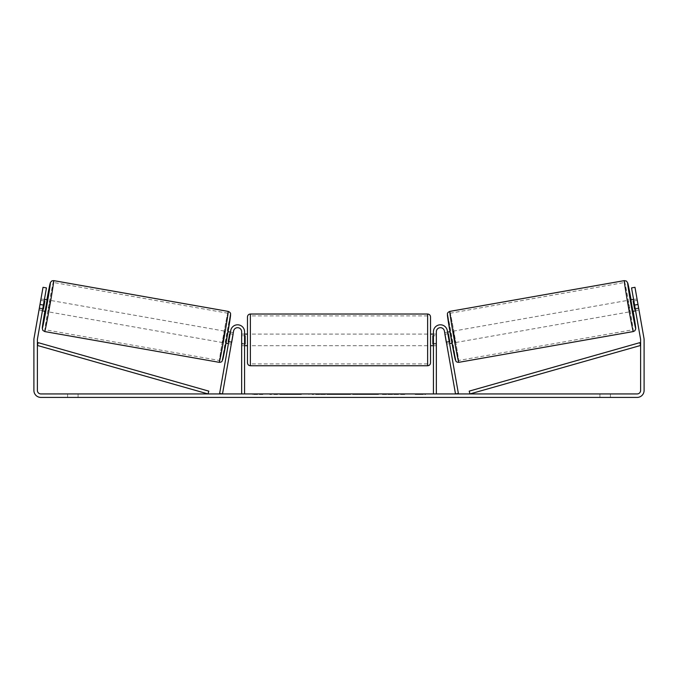<?xml version="1.0" encoding="UTF-8"?>
<svg xmlns="http://www.w3.org/2000/svg" width="678" height="678" viewBox="0 0 678 678"><rect width="100%" height="100%" fill="white"/><g stroke="black" fill="none" stroke-linecap="round" stroke-linejoin="round"><path stroke-width="0.51" stroke-dasharray="3.39 2.54" d="M446.31 341.814L449.175 341.305L449.582 343.593L447.277 330.542A6.975 6.975 0 0 0 433.437 331.754A6.975 6.975 0 0 1 447.277 330.542A6.975 6.975 0 0 0 433.437 331.754L433.437 393.935L436.344 393.935L436.344 331.754A4.068 4.068 0 0 1 440.056 327.694A4.068 4.068 0 0 1 444.412 331.042A4.068 4.068 0 0 0 440.056 327.694A4.068 4.068 0 0 0 436.344 331.754L436.344 343.373L436.344 331.754A4.068 4.068 0 0 1 440.056 327.694A4.068 4.068 0 0 1 444.412 331.042L446.717 344.102L449.582 343.593L446.717 344.102L444.412 331.042L455.506 393.935L458.37 393.426L447.277 330.542L449.175 341.305L446.31 341.814M436.344 343.373L436.344 345.695L436.344 343.373L433.437 343.373L433.437 345.695L433.437 331.754L433.437 343.373L436.344 343.373M433.437 393.935L436.344 393.935M630.659 299.862L632.676 311.312M633.566 299.354L637.057 299.108M638.769 308.549L634.761 309.253L633.32 301.083L637.328 300.371M638.956 309.829L636.956 298.752M639.015 310.193L634.981 287.303L639.015 310.193L635.583 310.795L635.176 308.507L635.583 310.795L638.973 310.202M447.565 332.152L444.7 332.652L445.073 334.271L448.505 333.669L449.946 341.848L446.514 342.449L446.717 344.102M449.963 331.728L450.421 331.644L452.438 343.093L450.421 331.644M451.98 343.17L452.438 343.093M444.988 334.288L447.853 333.788M449.294 341.958L446.429 342.466M446.514 342.449L445.073 334.271M635.294 309.16L638.6 308.575M637.159 300.405L633.854 300.99M633.32 301.083L634.761 309.253M448.505 333.669L449.946 341.848M449.777 341.873L448.336 333.703M455.302 342.585L453.285 331.144L455.302 342.585L629.82 311.812L627.803 300.371L629.82 311.812M453.285 331.144L627.803 300.371M458.455 360.501A24.001 0.5 -100 0 1 453.802 336.949A24.001 0.5 -100 0 1 450.124 313.228A24.001 0.5 -100 0 1 454.785 336.78A24.001 0.5 -100 0 1 458.455 360.501L632.981 329.728A24.001 0.5 -100 0 1 628.32 306.176A24.001 0.5 -100 0 1 624.641 282.455A24.001 0.5 -100 0 1 629.303 306.007A24.001 0.5 -100 0 1 632.981 329.728M450.124 313.228L624.641 282.455M289.37 393.935L269.768 393.935L289.37 393.935M289.37 394.511L269.768 394.511L289.37 394.511M610.395 393.935L610.395 397.418L599.937 397.418L610.395 397.418L610.395 393.935L599.937 393.935L610.395 393.935M78.063 393.935L78.063 397.418L67.605 397.418L78.063 397.418L78.063 393.935L67.605 393.935L78.063 393.935M39.044 309.829L42.417 310.795L42.824 308.507L39.392 307.905L38.985 310.193L43.019 287.303L39.392 307.905L42.824 308.507L42.417 310.795L38.985 310.193M395.664 393.935L404.766 393.935L395.664 393.935L395.664 394.511L404.469 394.511L404.469 393.935M404.469 394.511L382.384 394.511L382.384 393.935L388.825 393.935L382.384 393.935L382.384 394.511L395.664 394.511M348.009 393.935L330.711 393.935L356.552 393.935L348.009 393.935L348.009 394.511L339 394.511L339 393.935M43.426 305.075L46.451 287.904L42.824 308.507L46.451 287.904L43.019 287.303L39.994 304.473L43.426 305.075L37.443 339.034A3.483 3.483 0 0 0 37.383 339.636L37.383 390.443A3.483 3.483 0 0 0 40.875 393.935L637.125 393.935A3.483 3.483 0 0 0 640.617 390.443L640.617 339.636A3.483 3.483 0 0 0 640.557 339.034L634.574 305.075L638.006 304.473L634.981 287.303L631.549 287.904L634.981 287.303L631.549 287.904L634.574 305.075M425.589 393.935L415.131 393.935L425.589 393.935L425.589 394.511L420.36 394.511L420.36 393.935M255.894 393.935L262.869 393.935L255.894 393.935L255.894 394.511L255.894 393.935M331.889 393.935L312.261 393.935L331.889 393.935L331.889 394.511L318.702 394.511L318.702 393.935L325.44 393.935L318.702 393.935L318.702 394.511L325.44 394.511L325.44 393.935L325.44 394.511L318.702 394.511L318.702 393.935L318.702 394.511L312.261 394.511L312.261 393.935L312.261 394.511L331.889 394.511L331.889 393.935M378.638 393.935L356.357 393.935L378.638 393.935L378.638 394.511L356.357 394.511L356.357 393.935L356.357 394.511L378.468 394.511L378.468 393.935M39.994 304.473L34.01 338.432A6.975 6.975 0 0 0 33.9 339.636L33.9 390.443A6.975 6.975 0 0 0 40.875 397.418L637.125 397.418A6.975 6.975 0 0 0 644.1 390.443L644.1 339.636A6.975 6.975 0 0 0 643.99 338.432L638.006 304.473M635.176 308.507L631.549 287.904L635.176 308.507L638.608 307.905L635.176 308.507M46.451 287.904L43.019 287.303L46.451 287.904M67.605 393.935L67.605 397.418L67.605 393.935M599.937 393.935L599.937 397.418L599.937 393.935M293.921 393.935L293.921 394.511L279.946 394.511L300.617 394.511L300.617 393.935L295.82 393.935L301.379 393.935L279.946 393.935L300.617 393.935L300.617 394.511L295.82 394.511L301.379 394.511L301.379 393.935M298.549 394.511L298.549 393.935M279.946 394.511L279.946 393.935L279.946 394.511M286.404 394.511L286.404 393.935L294.125 393.935L286.404 393.935L286.404 394.511L294.125 394.511L294.125 393.935L294.125 394.511L286.404 394.511L286.404 393.935L286.404 394.511M289.235 394.511L289.235 393.935M293.921 394.511L301.379 394.511M295.82 394.511L295.82 393.935M420.36 394.511L415.131 394.511L415.131 393.935M415.131 394.511L418.614 394.511L418.614 393.935L418.614 394.511L422.106 394.511L422.106 393.935L422.106 394.511L425.589 394.511M262.869 394.511L252.411 394.511L259.386 394.511L259.386 393.935L259.386 394.511L262.869 394.511L262.869 393.935M257.64 394.511L257.64 393.935M252.411 394.511L252.411 393.935M340.975 393.935L346.161 393.935L340.975 393.935L340.975 394.511L346.161 394.511L346.161 393.935M346.161 394.511L343.585 394.511L343.585 393.935M339 394.511L337.364 394.511L337.364 393.935M337.364 394.511L330.711 394.511L330.711 393.935M330.711 394.511L340.551 394.511L340.551 393.935M340.551 394.511L346.721 394.511L346.721 393.935M346.721 394.511L356.552 394.511L356.552 393.935M356.552 394.511L349.687 394.511L349.687 393.935M349.687 394.511L348.009 394.511M343.585 394.511L340.975 394.511M404.766 394.511L404.766 393.935M397.028 394.511L397.028 393.935M391.181 394.511L391.181 393.935M388.825 394.511L388.825 393.935L388.825 394.511M396.833 394.511L396.833 393.935M378.468 394.511L373.62 394.511L373.62 393.935M373.62 394.511L362.993 394.511L362.993 393.935L362.993 394.511L373.79 394.511L373.79 393.935M373.79 394.511L378.638 394.511M231.69 341.814L228.825 341.305L230.723 330.542A6.975 6.975 0 0 1 244.563 331.754A6.975 6.975 0 0 0 230.723 330.542A6.975 6.975 0 0 1 244.563 331.754L244.563 393.935L241.656 393.935L241.656 331.754A4.068 4.068 0 0 0 237.944 327.694A4.068 4.068 0 0 0 233.588 331.042A4.068 4.068 0 0 1 237.944 327.694A4.068 4.068 0 0 1 241.656 331.754L241.656 345.695L241.656 331.754A4.068 4.068 0 0 0 237.944 327.694A4.068 4.068 0 0 0 233.588 331.042L231.283 344.102L228.418 343.593L228.825 341.305L228.418 343.593L231.283 344.102L233.588 331.042L222.494 393.935L219.63 393.426L230.723 330.542L228.825 341.305L231.69 341.814M244.563 393.935L241.656 393.935M244.563 331.754L244.563 343.373L244.563 331.754M244.563 343.373L244.563 345.695L244.563 343.373L241.656 343.373L244.563 343.373M247.47 316.931L247.47 362.84M430.53 362.84L430.53 316.931M244.563 344.034L241.656 344.034L245.148 344.034L245.148 335.737L245.148 344.034L245.148 335.737L241.656 335.737L241.656 334.076L241.656 335.737L244.563 335.737M433.437 344.034L436.344 344.034L436.344 334.076L436.344 345.695L436.344 344.034L432.852 344.034L432.852 335.737L432.852 344.034L432.852 335.737L436.344 335.737L433.437 335.737M241.656 344.034L241.656 335.737L241.656 344.034M427.623 314.024L427.623 365.747M250.377 365.747L250.377 314.024M44.434 299.354L40.943 299.108M42.706 309.16L39.4 308.575L41.044 298.752M40.841 300.405L44.146 300.99M39.027 310.202L39.4 308.575M231.283 344.102L231.486 342.449L228.054 341.848L229.495 333.669L232.927 334.271L233.3 332.652L230.435 332.152M228.037 331.728L227.579 331.644L225.562 343.093L227.579 331.644M226.02 343.17L225.562 343.093M228.706 341.958L231.571 342.466M233.012 334.288L230.147 333.788M231.486 342.449L232.927 334.271M47.341 299.862L45.324 311.312M39.231 308.549L43.239 309.253L44.68 301.083L40.672 300.371M44.68 301.083L43.239 309.253M229.495 333.669L228.054 341.848M228.223 341.873L229.664 333.703M224.715 331.144L222.698 342.585L224.715 331.144L50.197 300.371L48.18 311.812L50.197 300.371M222.698 342.585L48.18 311.812M219.545 360.501A24.001 0.5 -80 0 0 224.198 336.949A24.001 0.5 -80 0 0 227.876 313.228A24.001 0.5 -80 0 0 223.215 336.78A24.001 0.5 -80 0 0 219.545 360.501L45.019 329.728A24.001 0.5 -80 0 0 49.68 306.176A24.001 0.5 -80 0 0 53.359 282.455A24.001 0.5 -80 0 0 48.697 306.007A24.001 0.5 -80 0 0 45.019 329.728M227.876 313.228L53.359 282.455M37.383 345.449L208.01 393.935L208.807 391.138L38.18 342.653L37.383 345.449M640.617 345.449L469.99 393.935L469.193 391.138L639.82 342.653L640.617 345.449M633.303 331.559A25.857 0.542 80 0 0 629.337 305.998A25.857 0.542 80 0 0 624.319 280.624M631.116 299.786A22.959 0.475 -100 0 1 633.133 311.227L631.116 299.786M449.802 311.397A25.857 0.542 -100 0 1 454.819 336.771A25.857 0.542 -100 0 1 458.786 362.332M455.413 359.976A22.959 0.475 80 0 0 451.904 337.288A22.959 0.475 80 0 0 447.446 314.762M290.964 394.511L290.964 393.935M321.728 394.511L321.728 393.935M321.753 394.511L321.753 393.935M321.889 394.511L321.889 393.935M322.219 394.511L322.219 393.935M368.34 394.511L368.34 393.935M368.612 394.511L368.612 393.935M368.544 394.511L368.544 393.935L368.544 394.511M290.667 394.511L290.667 393.935L290.633 394.511M46.884 299.786A22.959 0.475 -80 0 0 44.867 311.227L46.884 299.786M228.198 311.397A25.857 0.542 -80 0 0 223.181 336.771A25.857 0.542 -80 0 0 219.214 362.332M44.697 331.559A25.857 0.542 100 0 1 48.663 305.998A25.857 0.542 100 0 1 53.681 280.624M222.587 359.976A22.959 0.475 100 0 1 226.096 337.288A22.959 0.475 100 0 1 230.554 314.762M436.344 345.695L433.437 345.695L436.344 345.695M269.768 394.511L269.768 393.935M308.965 394.511L308.965 393.935M241.656 345.695L244.563 345.695L241.656 345.695M244.563 334.076L241.656 334.076M436.344 334.076L433.437 334.076M427.623 334.076L250.377 334.076M427.623 363.891L250.377 363.891M427.623 315.889L250.377 315.889M427.623 345.695L250.377 345.695"/><path stroke-width="1.02" d="M436.344 393.935L436.344 331.754A4.068 4.068 0 0 1 440.056 327.694A4.068 4.068 0 0 1 444.412 331.042L455.506 393.935L458.37 393.426L447.277 330.542A6.975 6.975 0 0 0 433.437 331.754L433.437 393.935M633.303 331.559L458.786 362.332A25.857 0.542 -100 0 1 453.76 336.958A25.857 0.542 -100 0 1 449.802 311.397L624.319 280.624A25.857 0.542 80 0 0 628.277 306.185A25.857 0.542 80 0 0 633.303 331.559L634.862 330.745L635.718 328.838L633.133 311.227A22.959 0.475 -100 0 1 635.659 328.194A22.959 0.475 -100 0 1 631.201 305.668A22.959 0.475 -100 0 1 627.684 282.98A22.959 0.475 -100 0 1 631.116 299.786L627.752 282.997L626.48 281.09L624.319 280.624M635.583 310.795L632.676 311.312L631.549 305.609L630.659 299.862L633.566 299.354M637.057 299.108L638.956 309.829M447.565 332.152L449.963 331.728M449.582 343.593L451.98 343.17M444.988 334.288L444.7 332.652M447.853 333.788L448.336 333.703L449.777 341.873L449.294 341.958M446.429 342.466L446.717 344.102M444.904 334.305L446.344 342.475M633.854 300.99L633.159 301.108L634.6 309.287L635.294 309.16M634.6 309.287L633.159 301.108M43.426 305.075L39.994 304.473L43.019 287.303L46.451 287.904L37.443 339.034A3.483 3.483 0 0 0 37.383 339.636L37.383 390.443A3.483 3.483 0 0 0 40.875 393.935L637.125 393.935A3.483 3.483 0 0 0 640.617 390.443L640.617 339.636A3.483 3.483 0 0 0 640.557 339.034L631.549 287.904L634.981 287.303L638.006 304.473L634.574 305.075M39.994 304.473L34.01 338.432A6.975 6.975 0 0 0 33.9 339.636L33.9 390.443A6.975 6.975 0 0 0 40.875 397.418L637.125 397.418A6.975 6.975 0 0 0 644.1 390.443L644.1 339.636A6.975 6.975 0 0 0 643.99 338.432L638.006 304.473M244.563 393.935L244.563 331.754A6.975 6.975 0 0 0 230.723 330.542L219.63 393.426L222.494 393.935L233.588 331.042A4.068 4.068 0 0 1 237.944 327.694A4.068 4.068 0 0 1 241.656 331.754L241.656 393.935M247.47 339.89L247.47 316.931C247.639 315.168 248.614 314.194 250.377 314.024L250.377 365.747C248.614 365.578 247.639 364.603 247.47 362.84L247.47 339.89M430.53 316.931L430.53 362.84C430.361 364.603 429.386 365.578 427.623 365.747L427.623 314.024C429.386 314.194 430.361 315.168 430.53 316.931M244.563 335.737L245.148 335.737L245.148 344.034L244.563 344.034M433.437 344.034L432.852 344.034L432.852 335.737L433.437 335.737M228.198 311.397L53.681 280.624A25.857 0.542 100 0 1 49.723 306.185A25.857 0.542 100 0 1 44.697 331.559L219.214 362.332A25.857 0.542 -80 0 0 224.24 336.958A25.857 0.542 -80 0 0 228.198 311.397C229.834 312.117 230.63 312.965 230.596 313.922L227.02 337.568L222.147 361.086C221.714 361.899 220.74 362.315 219.214 362.332M42.417 310.795L45.324 311.312L46.451 305.609L47.341 299.862L44.434 299.354M44.146 300.99L44.841 301.108L43.4 309.287L42.706 309.16M233.012 334.288L233.3 332.652M230.435 332.152L228.037 331.728M228.418 343.593L226.02 343.17M231.283 344.102L231.571 342.466M230.147 333.788L229.664 333.703L228.223 341.873L228.706 341.958M233.096 334.305L231.656 342.475M40.943 299.108L39.044 309.829M43.4 309.287L44.841 301.108M37.383 345.449L208.01 393.935L208.807 391.138L38.18 342.653L37.383 345.449M640.617 345.449L469.99 393.935L469.193 391.138L639.82 342.653L640.617 345.449M447.446 314.762A22.959 0.475 80 0 0 450.963 337.449A22.959 0.475 80 0 0 455.413 359.976M44.697 331.559L42.833 330.381L42.282 328.16L44.867 311.227A22.959 0.475 -80 0 0 42.341 328.194A22.959 0.475 -80 0 0 46.799 305.668A22.959 0.475 -80 0 0 50.316 282.98A22.959 0.475 -80 0 0 46.884 299.786L50.477 282.353L51.935 280.853L53.681 280.624M230.554 314.762A22.959 0.475 100 0 1 227.037 337.449A22.959 0.475 100 0 1 222.587 359.976M458.786 362.332C457.26 362.315 456.286 361.899 455.853 361.086L450.98 337.568L447.404 313.922C447.37 312.965 448.166 312.117 449.802 311.397M427.623 314.024L250.377 314.024M247.47 334.076L244.563 334.076M433.437 334.076L430.53 334.076M433.437 345.695L430.53 345.695M247.47 345.695L244.563 345.695M427.623 365.747L250.377 365.747"/></g></svg>
